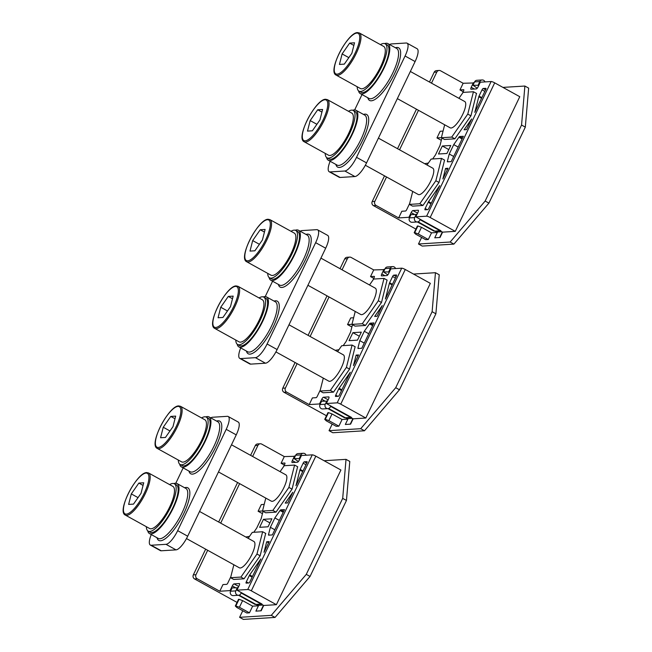 <?xml version="1.0" encoding="UTF-8"?>
<svg xmlns="http://www.w3.org/2000/svg" width="652" height="652" viewBox="0 0 652 652"><rect width="100%" height="100%" fill="white"/><g stroke="black" fill="none" stroke-linecap="round" stroke-linejoin="round"><path stroke-width="0.98" d="M265.812 533.483L262.65 531.739L256.969 554.078L260.148 555.748L265.682 533.409M248.151 538.308L252.291 532.382L262.65 531.739M230.678 590.94L230.066 590.606L232.308 585.936A2.258 0.685 -61.1 0 1 234.052 583.89L239.333 583.556A2.258 0.685 -61.1 0 1 239.463 583.589A2.258 0.685 -61.1 0 1 239.162 585.512L236.929 590.174L262.006 604.037L261.216 604.086L261.403 603.703M230.066 590.606L219.773 591.242L197.206 578.772A3.007 2.812 -93.6 0 1 195.975 574.714L207.678 550.288M230.808 576.767L227.833 582.978A1.5 0.456 -61.1 0 1 226.668 584.347L222.968 584.575L219.773 591.242M249.512 536.36L245.771 536.995M253.783 532.285L256.652 528.177L261.142 518.796L262.976 511.592A1.5 0.456 -61.1 0 0 263.025 511.331M264.239 504.232A1.5 0.456 -61.1 0 1 263.897 504.42L261.297 504.583L258.102 511.249L262.528 510.972M250.604 455.349L255.299 445.552L257.939 445.389A3.007 2.812 -93.6 0 1 261.721 444.11L284.296 456.579L281.102 463.246L284.794 463.018A1.5 0.456 -61.1 0 1 284.883 463.034A1.5 0.456 -61.1 0 1 284.688 464.322L283.555 466.685M284.296 456.579L295.193 456.278M312.267 454.843L247.752 589.506A3.007 0.538 25.6 0 1 251.313 590.826L276.391 604.681L340.914 470.019L315.829 456.164A3.007 0.538 -154.4 0 0 312.267 454.843L301.452 455.512L299.211 460.182A2.258 0.685 -61.1 0 1 297.467 462.227L292.186 462.561A2.258 0.685 -61.1 0 1 292.055 462.529A2.258 0.685 -61.1 0 1 292.349 460.605L294.59 455.944M247.752 589.506L236.929 590.174M266.701 541.755L269.162 541.6L264.036 552.268L266.701 541.755L268.591 542.798M287.687 502.936L285.226 503.091L292.781 492.276L287.687 502.936M259.618 527.321L263.449 519.318L271.9 518.796L268.062 526.792L259.618 527.321M303.156 463.173A1.5 0.456 -61.1 0 1 304.321 461.803L306.962 461.64A1.5 0.456 -61.1 0 1 307.051 461.657A1.5 0.456 -61.1 0 1 306.856 462.936L295.951 485.699L299.92 470.068A1.5 0.456 -61.1 0 1 300.173 469.407L303.156 463.173L305.992 464.737M274.826 529.783L270.376 527.321L268.542 534.526A1.5 0.456 -61.1 0 0 268.591 535.145A1.5 0.456 -61.1 0 0 268.681 535.162L272.357 534.933L284.492 509.603L280.816 509.831A1.5 0.456 -61.1 0 0 280.042 510.524L274.867 517.941L279.317 520.402M270.376 527.321L274.867 517.941M249.292 575.594L246.301 581.828A1.5 0.456 -61.1 0 0 246.106 583.116A1.5 0.456 -61.1 0 0 246.195 583.132L248.836 582.969A1.5 0.456 -61.1 0 0 250.001 581.6L260.857 558.935L249.683 574.925A1.5 0.456 -61.1 0 0 249.292 575.594L252.128 577.159M244.06 578.797L240.93 577.069L230.572 577.713L233.701 579.441L244.06 578.797L260.107 555.814M280.091 471.649L284.231 465.715L294.59 465.072L288.909 487.411L272.87 510.402L262.512 511.046L265.641 512.782L276.008 512.138L292.088 489.082L297.622 466.75M255.331 604.078L255.144 604.461L238.526 595.276A3.007 2.812 -93.6 0 1 235.82 590.891L230.539 591.217L232.136 587.884L238.053 587.827M276.391 604.681L263.726 605.472L241.15 592.994L240.832 593.662A3.007 2.812 -93.6 0 1 238.51 595.276L233.237 595.61A3.007 2.812 86.4 0 1 230.539 591.217M239.048 599.294L235.853 605.961L235.323 605.993L238.518 599.327L239.048 599.294L242.609 600.614L252.642 606.164L258.445 605.798L255.894 611.136L261.167 610.802L263.726 605.472M275.046 617.428L243.375 619.4L239.61 617.322L271.281 615.349L275.046 617.428L310.042 576.441L306.277 574.363L271.281 615.349M324.085 460.719L346.025 459.358L342.691 498.372L346.457 500.451L310.042 576.441M346.457 500.451L349.782 461.437L346.025 459.358M263.441 605.317L260.8 610.826M306.277 574.363L342.691 498.372M242.756 610.753L239.61 617.322M252.642 606.164L249.447 612.831L246.806 612.994L236.774 607.452L235.323 605.993M299.953 458.633L294.101 458.56L295.698 455.226A3.007 2.812 86.4 0 1 298.021 453.613L303.294 453.279A3.007 2.812 -93.6 0 1 306.114 455.226M303.294 453.279A3.007 2.812 -93.6 0 0 300.979 454.9L299.382 458.234M294.101 458.56L298.372 461.526M257.939 445.389L252.626 456.473M239.618 483.629L220.686 523.132M284.337 465.039L281.102 463.246M262.454 513.646L258.102 511.249M197.206 578.772L194.565 578.935A3.007 2.812 86.4 0 1 193.334 574.877L205.657 549.171M218.665 522.016L237.597 482.504M260.262 443.776L257.622 443.939A3.007 2.812 86.4 0 0 255.299 445.552M194.565 578.935L237.043 602.407M258.445 605.798L255.943 604.412A7.514 7.033 86.4 0 0 259.602 605.252L262.943 605.04M255.144 604.461L255.943 604.412L239.178 595.154M237.418 587.558L235.82 590.891M242.609 600.614L239.414 607.281L249.447 612.831M235.853 605.961L239.414 607.281M269.928 522.904L263.449 519.318M240.93 577.069L256.969 554.078M230.572 577.713L233.856 564.762M186.48 538.568L239.382 567.811A15.029 4.54 -61.1 0 0 240.262 567.99A15.029 4.54 -61.1 0 0 251.305 555.594A15.029 4.54 -61.1 0 0 253.921 541.502L199.553 511.453M176.024 549.864A15.029 4.54 -61.1 0 0 187.695 536.205L236.244 434.876A15.029 4.54 -61.1 0 0 238.233 422.048L228.2 416.506A15.029 4.54 118.9 0 1 226.211 429.326L177.662 530.663A15.029 4.54 118.9 0 1 165.991 544.322L176.024 549.864L161.248 550.785L151.215 545.243L165.991 544.322M151.215 545.243A15.029 4.54 118.9 0 1 150.335 545.064L160.368 550.606A15.029 4.54 -61.1 0 0 161.248 550.785M150.335 545.064A15.029 4.54 118.9 0 1 151.28 534.575M183.163 467.875L175.804 483.23M210.783 417.883A15.029 4.54 118.9 0 1 212.544 417.247L227.32 416.326A15.029 4.54 118.9 0 1 228.2 416.506M205.804 416.913A28.558 8.631 118.9 0 1 207.344 416.571A28.558 8.631 118.9 0 1 209.023 416.913A28.558 8.631 118.9 0 1 204.035 443.686A28.558 8.631 118.9 0 1 183.065 467.239A28.558 8.631 118.9 0 1 181.395 466.897A28.558 8.631 118.9 0 1 179.683 464.175M201.558 417.94A27.058 8.174 118.9 0 1 204.695 416.799A27.058 8.174 118.9 0 1 206.285 417.117L208.29 418.225A27.058 8.174 118.9 0 1 203.571 443.596A27.058 8.174 118.9 0 1 183.709 465.903A27.058 8.174 118.9 0 1 182.12 465.585L180.115 464.477A27.058 8.174 118.9 0 1 178.289 460.035M206.285 417.117A27.058 8.174 118.9 0 1 201.566 442.488A27.058 8.174 118.9 0 1 181.704 464.794A27.058 8.174 118.9 0 1 180.115 464.477M157.238 448.397L181.566 461.844A24.051 7.27 -61.1 0 0 182.976 462.129A24.051 7.27 -61.1 0 0 200.637 442.3A24.051 7.27 -61.1 0 0 204.834 419.749L180.506 406.302L178.656 405.919C168.917 405.609 148.338 444.68 157.238 448.397A24.051 7.27 -61.1 0 0 158.656 448.682A24.051 7.27 -61.1 0 0 176.309 428.853A24.051 7.27 -61.1 0 0 180.506 406.302M173 426.636L175.665 416.115L170.791 416.424L163.244 427.239L160.571 437.753L165.445 437.451L173 426.636M169.976 430.964L163.244 427.239M170.791 416.424L174.997 418.747M173.864 483.58A28.558 8.631 118.9 0 1 175.404 483.238A28.558 8.631 118.9 0 1 177.083 483.58A28.558 8.631 118.9 0 1 172.095 510.353A28.558 8.631 118.9 0 1 151.125 533.906A28.558 8.631 118.9 0 1 149.455 533.564A28.558 8.631 118.9 0 1 147.743 530.842M169.618 484.599A27.058 8.174 118.9 0 1 172.756 483.466A27.058 8.174 118.9 0 1 174.345 483.784L176.35 484.892A27.058 8.174 118.9 0 1 171.631 510.263A27.058 8.174 118.9 0 1 151.769 532.57A27.058 8.174 118.9 0 1 150.18 532.252L148.175 531.144A27.058 8.174 118.9 0 1 146.35 526.694M174.345 483.784A27.058 8.174 118.9 0 1 169.626 509.155A27.058 8.174 118.9 0 1 149.764 531.462A27.058 8.174 118.9 0 1 148.175 531.144M125.298 515.064L149.626 528.511A24.051 7.27 -61.1 0 0 151.036 528.796A24.051 7.27 -61.1 0 0 168.697 508.959A24.051 7.27 -61.1 0 0 172.894 486.416L148.566 472.969L146.716 472.586C136.977 472.276 116.398 511.347 125.298 515.064A24.051 7.27 -61.1 0 0 126.708 515.349A24.051 7.27 -61.1 0 0 144.369 495.52A24.051 7.27 -61.1 0 0 148.566 472.969M141.052 493.295L143.725 482.782L138.852 483.083L131.305 493.906L128.631 504.42L133.505 504.118L141.052 493.295M138.037 497.623L131.305 493.906M138.852 483.083L143.057 485.414M218.477 471.942L271.322 501.152A15.029 4.54 -61.1 0 0 272.202 501.323A15.029 4.54 -61.1 0 0 283.245 488.935A15.029 4.54 -61.1 0 0 285.861 474.835L231.493 444.786M262.512 511.046L265.804 498.095M288.909 487.411L292.047 489.147M297.752 466.816L294.59 465.072M272.87 510.402L276.008 512.138M355.242 346.823L352.08 345.071L346.399 367.418L349.578 369.089L355.112 346.75M337.581 351.648L341.721 345.723L352.08 345.071M320.108 404.281L319.504 403.947L321.738 399.277A2.258 0.685 -61.1 0 1 323.49 397.231L328.763 396.897A2.258 0.685 -61.1 0 1 328.893 396.929A2.258 0.685 -61.1 0 1 328.6 398.853L326.359 403.515L351.444 417.378L350.646 417.427L350.833 417.044M319.504 403.947L309.211 404.582L286.635 392.113A3.007 2.812 -93.6 0 1 285.405 388.054L297.108 363.629M320.238 390.108L317.263 396.318A1.5 0.456 -61.1 0 1 316.098 397.687L312.406 397.916L309.211 404.582M338.942 349.7L335.201 350.336M343.213 345.625L346.082 341.518L350.572 332.137L352.406 324.932A1.5 0.456 -61.1 0 0 352.455 324.672M353.677 317.573A1.5 0.456 -61.1 0 1 353.335 317.76L350.727 317.923L347.54 324.59L351.958 324.313M340.034 268.689L344.729 258.893L347.369 258.73A3.007 2.812 -93.6 0 1 351.159 257.45L373.726 269.92L370.532 276.587L374.232 276.358A1.5 0.456 -61.1 0 1 374.313 276.375A1.5 0.456 -61.1 0 1 374.118 277.662L372.985 280.026M373.726 269.92L384.631 269.618M401.697 268.184L337.182 402.846A3.007 0.538 25.6 0 1 340.743 404.167L365.821 418.022L430.344 283.359L405.267 269.504A3.007 0.538 -154.4 0 0 401.697 268.184L390.882 268.852L388.649 273.522A2.258 0.685 -61.1 0 1 386.897 275.568L381.616 275.902A2.258 0.685 -61.1 0 1 381.485 275.869A2.258 0.685 -61.1 0 1 381.787 273.946L384.02 269.284M337.182 402.846L326.359 403.515M356.139 355.095L358.592 354.941L353.465 365.609L356.139 355.095L358.021 356.139M377.117 316.277L374.664 316.432L382.235 305.609L377.117 316.277M349.048 340.662L352.887 332.659L361.33 332.137L357.5 340.132L349.048 340.662M392.594 276.505A1.5 0.456 -61.1 0 1 393.759 275.144L396.4 274.981A1.5 0.456 -61.1 0 1 396.481 274.997A1.5 0.456 -61.1 0 1 396.286 276.277L385.381 299.04L389.35 283.408A1.5 0.456 -61.1 0 1 389.603 282.748L392.594 276.505L395.422 278.078M364.256 343.123L359.806 340.662L357.972 347.866A1.5 0.456 -61.1 0 0 358.021 348.486A1.5 0.456 -61.1 0 0 358.111 348.502L361.787 348.274L373.93 322.944L370.246 323.172A1.5 0.456 -61.1 0 0 369.472 323.865L364.297 331.281L368.755 333.742M359.806 340.662L364.297 331.281M338.722 388.934L335.739 395.169A1.5 0.456 -61.1 0 0 335.535 396.457A1.5 0.456 -61.1 0 0 335.625 396.473L338.266 396.31A1.5 0.456 -61.1 0 0 339.431 394.941L350.287 372.276L339.113 388.266A1.5 0.456 -61.1 0 0 338.722 388.934L341.558 390.499M333.498 392.137L330.36 390.409L320.002 391.053L323.139 392.781L333.498 392.137L349.537 369.154M369.521 284.989L373.661 279.056L384.02 278.412L378.339 300.751L362.3 323.742L351.941 324.386L355.079 326.122L365.438 325.478L381.518 302.422L387.052 280.091M344.761 417.419L344.582 417.802L327.956 408.617A3.007 2.812 -93.6 0 1 325.25 404.232L319.969 404.558L321.566 401.224L327.483 401.167M365.821 418.022L353.156 418.812L330.588 406.335L330.271 407.003A3.007 2.812 -93.6 0 1 327.948 408.617L322.667 408.943A3.007 2.812 86.4 0 1 319.969 404.558M328.478 412.635L325.283 419.301L324.753 419.334L327.948 412.667L328.478 412.635L332.039 413.955L342.072 419.505L347.883 419.138L345.324 424.476L350.605 424.142L353.156 418.812M364.476 430.768L332.805 432.741L329.048 430.662L360.711 428.69L364.476 430.768L399.472 389.782L395.715 387.704L360.711 428.69M413.515 274.06L435.454 272.699L432.121 311.705L435.886 313.791L399.472 389.782M435.886 313.791L439.22 274.777L435.454 272.699M352.871 418.657L350.23 424.167M395.715 387.704L432.121 311.705M332.194 424.093L329.048 430.662M342.072 419.505L338.877 426.172L336.245 426.335L326.212 420.784L324.753 419.334M389.391 271.974L383.531 271.9L385.128 268.567A3.007 2.812 86.4 0 1 387.451 266.953L392.732 266.619A3.007 2.812 -93.6 0 1 395.544 268.567M392.732 266.619A3.007 2.812 -93.6 0 0 390.409 268.233L388.812 271.566M383.531 271.9L387.81 274.867M347.369 258.73L342.064 269.814M329.048 296.962L310.124 336.473M373.775 278.38L370.532 276.587M351.884 326.986L347.54 324.59M286.635 392.113L283.995 392.276A3.007 2.812 86.4 0 1 282.764 388.217L295.087 362.512M308.094 335.356L327.027 295.845M349.692 257.116L347.051 257.279A3.007 2.812 86.4 0 0 344.729 258.893M283.995 392.276L326.473 415.748M347.883 419.138L345.373 417.753A7.514 7.033 86.4 0 0 349.032 418.592L352.373 418.38M344.582 417.802L345.373 417.753L328.608 408.486M326.848 400.898L325.25 404.232M332.039 413.955L328.844 420.621L338.877 426.172M325.283 419.301L328.844 420.621M359.366 336.245L352.887 332.659M330.36 390.409L346.399 367.418M320.002 391.053L323.294 378.103M275.91 351.909L328.812 381.151A15.029 4.54 -61.1 0 0 329.7 381.33A15.029 4.54 -61.1 0 0 340.735 368.934A15.029 4.54 -61.1 0 0 343.359 354.843L288.983 324.794M265.462 363.205A15.029 4.54 -61.1 0 0 277.124 349.545L325.674 248.216A15.029 4.54 -61.1 0 0 327.663 235.388L317.63 229.846A15.029 4.54 118.9 0 1 315.641 242.666L267.092 343.995A15.029 4.54 118.9 0 1 255.429 357.663L265.462 363.205L250.678 364.126L240.645 358.584L255.429 357.663M240.645 358.584A15.029 4.54 118.9 0 1 239.765 358.404L249.797 363.946A15.029 4.54 -61.1 0 0 250.678 364.126M239.765 358.404A15.029 4.54 118.9 0 1 240.718 347.915M272.593 281.216L265.234 296.57M300.213 231.224A15.029 4.54 118.9 0 1 301.974 230.588L316.75 229.667A15.029 4.54 118.9 0 1 317.63 229.846M295.242 230.254A28.558 8.631 118.9 0 1 296.774 229.911A28.558 8.631 118.9 0 1 298.453 230.254A28.558 8.631 118.9 0 1 293.465 257.027A28.558 8.631 118.9 0 1 272.503 280.58A28.558 8.631 118.9 0 1 270.825 280.238A28.558 8.631 118.9 0 1 269.121 277.516M290.988 231.281A27.058 8.174 118.9 0 1 294.133 230.14A27.058 8.174 118.9 0 1 295.723 230.458L297.728 231.566A27.058 8.174 118.9 0 1 293.001 256.937A27.058 8.174 118.9 0 1 273.139 279.243A27.058 8.174 118.9 0 1 271.55 278.926L269.545 277.817A27.058 8.174 118.9 0 1 267.719 273.375M295.723 230.458A27.058 8.174 118.9 0 1 290.996 255.828A27.058 8.174 118.9 0 1 271.134 278.135A27.058 8.174 118.9 0 1 269.545 277.817M246.676 261.737L270.996 275.185A24.051 7.27 -61.1 0 0 272.414 275.47A24.051 7.27 -61.1 0 0 290.067 255.641A24.051 7.27 -61.1 0 0 294.264 233.09L269.936 219.642L268.086 219.259C258.355 218.95 237.768 258.021 246.676 261.737A24.051 7.27 -61.1 0 0 248.086 262.022A24.051 7.27 -61.1 0 0 265.739 242.194A24.051 7.27 -61.1 0 0 269.936 219.642M262.43 239.977L265.103 229.455L260.229 229.765L252.674 240.58L250.001 251.093L254.883 250.792L262.43 239.977M259.406 244.304L252.674 240.58M260.229 229.765L264.435 232.088M263.302 296.921A28.558 8.631 118.9 0 1 264.834 296.578A28.558 8.631 118.9 0 1 266.513 296.921A28.558 8.631 118.9 0 1 261.525 323.694A28.558 8.631 118.9 0 1 240.564 347.247A28.558 8.631 118.9 0 1 238.885 346.905A28.558 8.631 118.9 0 1 237.181 344.183M259.048 297.94A27.058 8.174 118.9 0 1 262.194 296.799A27.058 8.174 118.9 0 1 263.775 297.125L265.788 298.233A27.058 8.174 118.9 0 1 261.061 323.604A27.058 8.174 118.9 0 1 241.199 345.91A27.058 8.174 118.9 0 1 239.61 345.593L237.605 344.476A27.058 8.174 118.9 0 1 235.779 340.034M263.775 297.125A27.058 8.174 118.9 0 1 259.056 322.487A27.058 8.174 118.9 0 1 239.194 344.802A27.058 8.174 118.9 0 1 237.605 344.476M214.736 328.404L239.056 341.852A24.051 7.27 -61.1 0 0 240.474 342.137A24.051 7.27 -61.1 0 0 258.127 322.3A24.051 7.27 -61.1 0 0 262.324 299.757L237.996 286.31L236.146 285.926C226.415 285.617 205.828 324.688 214.736 328.404A24.051 7.27 -61.1 0 0 216.146 328.69A24.051 7.27 -61.1 0 0 233.799 308.861A24.051 7.27 -61.1 0 0 237.996 286.31M230.49 306.636L233.163 296.122L228.281 296.424L220.735 307.247L218.061 317.76L222.943 317.459L230.49 306.636M227.466 310.963L220.735 307.247M228.281 296.424L232.495 298.755M307.915 285.283L360.76 314.492A15.029 4.54 -61.1 0 0 361.64 314.663A15.029 4.54 -61.1 0 0 372.675 302.275A15.029 4.54 -61.1 0 0 375.299 288.176L320.923 258.127M351.941 324.386L355.234 311.436M378.339 300.751L381.477 302.487M387.182 280.156L384.02 278.412M362.3 323.742L365.438 325.478M444.672 160.164L441.51 158.412L435.838 180.759L439.016 182.43L444.55 160.09M427.011 164.989L431.151 159.064L441.51 158.412M409.537 217.621L408.934 217.287L411.167 212.617A2.258 0.685 -61.1 0 1 412.92 210.563L418.193 210.237A2.258 0.685 -61.1 0 1 418.331 210.262A2.258 0.685 -61.1 0 1 418.03 212.193L415.797 216.855L440.874 230.718L440.084 230.767L440.263 230.384M408.934 217.287L398.641 217.923L376.074 205.445A3.007 2.812 -93.6 0 1 374.843 201.395L386.546 176.969M409.676 203.448L406.693 209.659A1.5 0.456 -61.1 0 1 405.528 211.028L401.836 211.256L398.641 217.923M428.38 163.041L424.631 163.676M432.643 158.966L435.512 154.858L440.01 145.477L441.844 138.273A1.5 0.456 -61.1 0 0 441.885 138.012M443.107 130.913A1.5 0.456 -61.1 0 1 442.765 131.101L440.165 131.264L436.97 137.931L441.396 137.654M429.472 82.03L434.167 72.233L436.807 72.07A3.007 2.812 -93.6 0 1 440.589 70.791L463.156 83.26L459.97 89.927L463.662 89.699A1.5 0.456 -61.1 0 1 463.751 89.715A1.5 0.456 -61.1 0 1 463.548 91.003L462.415 93.366M463.156 83.26L474.061 82.959M491.135 81.524L426.612 216.179A3.007 0.538 25.6 0 1 430.181 217.499L455.259 231.362L519.774 96.7L494.697 82.845A3.007 0.538 -154.4 0 0 491.135 81.524L480.312 82.193L478.079 86.863A2.258 0.685 -61.1 0 1 476.327 88.908L471.054 89.242A2.258 0.685 -61.1 0 1 470.915 89.21A2.258 0.685 -61.1 0 1 471.217 87.286L473.45 82.625M426.612 216.179L415.797 216.855M445.569 168.436L448.03 168.281L442.895 178.95L445.569 168.436L447.451 169.479M466.555 129.618L464.094 129.772L471.665 118.949L466.555 129.618M438.486 154.002L442.317 145.999L450.76 145.477L446.93 153.473L438.486 154.002M482.024 89.846A1.5 0.456 -61.1 0 1 483.189 88.485L485.83 88.322A1.5 0.456 -61.1 0 1 485.919 88.338A1.5 0.456 -61.1 0 1 485.716 89.617L474.811 112.38L478.788 96.749A1.5 0.456 -61.1 0 1 479.033 96.088L482.024 89.846L484.86 91.419M453.694 156.464L449.236 154.002L447.402 161.207A1.5 0.456 -61.1 0 0 447.459 161.826A1.5 0.456 -61.1 0 0 447.541 161.843L451.225 161.614L463.36 136.284L459.684 136.512A1.5 0.456 -61.1 0 0 458.902 137.205L453.735 144.622L458.185 147.083M449.236 154.002L453.735 144.622M439.701 185.616L428.543 201.607A1.5 0.456 -61.1 0 0 428.16 202.275L430.988 203.84M439.725 185.616L428.861 208.281A1.5 0.456 -61.1 0 1 427.696 209.651L425.055 209.814A1.5 0.456 -61.1 0 1 424.974 209.797A1.5 0.456 -61.1 0 1 425.169 208.51L428.16 202.275M422.928 205.478L419.79 203.75L409.432 204.394L412.569 206.122L422.928 205.478L438.967 182.495M458.951 98.33L463.091 92.397L473.45 91.753L467.777 114.092L451.73 137.083L441.371 137.727L444.509 139.463L454.868 138.819L470.956 115.763L476.49 93.432M434.199 230.759L434.012 231.142L417.394 221.957M455.259 231.362L442.586 232.153L420.018 219.675L419.701 220.343A3.007 2.812 -93.6 0 1 414.843 220.596A3.007 2.812 -93.6 0 1 414.68 217.572L409.407 217.898L411.005 214.565L416.921 214.508M417.908 225.975L414.713 232.642L414.191 232.674L417.386 226.008L417.908 225.975L421.477 227.295L431.51 232.845L437.313 232.479L434.754 237.817L440.035 237.483L442.586 232.153M453.906 244.109L422.243 246.081L418.478 244.003L450.149 242.031L453.906 244.109L488.91 203.122L485.145 201.044L450.149 242.031M502.945 87.401L524.884 86.04L521.559 125.045L525.316 127.132L488.91 203.122M525.316 127.132L528.65 88.118L524.884 86.04M442.3 231.998L439.66 237.507M485.145 201.044L521.559 125.045M421.624 237.434L418.478 244.003M431.51 232.845L428.315 239.512L425.674 239.675L415.642 234.125L414.191 232.674M478.821 85.314L472.969 85.241L474.566 81.907A3.007 2.812 86.4 0 1 476.881 80.294L482.162 79.96A3.007 2.812 -93.6 0 1 484.974 81.907M482.162 79.96A3.007 2.812 -93.6 0 0 479.839 81.573L478.242 84.907M472.969 85.241L477.24 88.207M436.807 72.07L431.494 83.154M418.486 110.302L399.554 149.813M463.205 91.72L459.97 89.927M441.314 140.327L436.97 137.931M376.074 205.445L373.433 205.616A3.007 2.812 86.4 0 1 372.202 201.558L384.517 175.853M397.533 148.697L416.457 109.186M439.122 70.457L436.49 70.62A3.007 2.812 86.4 0 0 434.167 72.233M373.433 205.616L415.911 229.088M437.313 232.479L434.802 231.093A7.514 7.033 86.4 0 0 438.462 231.933L441.811 231.721M434.012 231.142L434.802 231.093L418.038 221.827M409.407 217.898A3.007 2.812 86.4 0 0 412.097 222.283L417.378 221.957M416.278 214.239L414.68 217.572M421.477 227.295L418.282 233.962L428.315 239.512M414.713 232.642L418.282 233.962M448.796 149.585L442.317 145.999M419.79 203.75L435.838 180.759M409.432 204.394L412.724 191.444M365.34 165.249L418.25 194.492A15.029 4.54 -61.1 0 0 419.13 194.671A15.029 4.54 -61.1 0 0 430.165 182.275A15.029 4.54 -61.1 0 0 432.789 168.183L378.413 138.134M354.892 176.545A15.029 4.54 -61.1 0 0 366.554 162.886L415.104 61.557A15.029 4.54 -61.1 0 0 417.101 48.729L407.068 43.187A15.029 4.54 118.9 0 1 405.071 56.007L356.522 157.336A15.029 4.54 118.9 0 1 344.859 171.003L354.892 176.545L340.116 177.466L330.083 171.924L344.859 171.003M330.083 171.924A15.029 4.54 118.9 0 1 329.195 171.745L339.227 177.287A15.029 4.54 -61.1 0 0 340.116 177.466M329.195 171.745A15.029 4.54 118.9 0 1 330.148 161.256M362.023 94.556L354.672 109.911M389.643 44.564A15.029 4.54 118.9 0 1 391.404 43.928L406.188 43.008A15.029 4.54 118.9 0 1 407.068 43.187M384.672 43.594A28.558 8.631 118.9 0 1 386.204 43.252A28.558 8.631 118.9 0 1 387.883 43.594A28.558 8.631 118.9 0 1 382.903 70.367A28.558 8.631 118.9 0 1 361.933 93.921A28.558 8.631 118.9 0 1 360.254 93.578A28.558 8.631 118.9 0 1 358.551 90.856M380.418 44.621A27.058 8.174 118.9 0 1 383.563 43.48A27.058 8.174 118.9 0 1 385.153 43.798L387.158 44.907A27.058 8.174 118.9 0 1 382.439 70.277A27.058 8.174 118.9 0 1 362.569 92.584A27.058 8.174 118.9 0 1 360.988 92.266L358.975 91.158A27.058 8.174 118.9 0 1 357.149 86.716M385.153 43.798A27.058 8.174 118.9 0 1 380.434 69.169A27.058 8.174 118.9 0 1 360.564 91.476A27.058 8.174 118.9 0 1 358.975 91.158M336.106 75.078L360.434 88.525A24.051 7.27 -61.1 0 0 361.844 88.811A24.051 7.27 -61.1 0 0 379.505 68.982A24.051 7.27 -61.1 0 0 383.694 46.431L359.374 32.983L357.516 32.6C347.785 32.29 327.198 71.361 336.106 75.078A24.051 7.27 -61.1 0 0 337.516 75.363A24.051 7.27 -61.1 0 0 355.177 55.534A24.051 7.27 -61.1 0 0 359.374 32.983M351.86 53.317L354.533 42.796L349.659 43.105L342.113 53.92L339.439 64.434L344.313 64.132L351.86 53.317M348.844 57.637L342.113 53.92M349.659 43.105L353.865 45.428M352.732 110.261A28.558 8.631 118.9 0 1 354.264 109.919A28.558 8.631 118.9 0 1 355.943 110.253A28.558 8.631 118.9 0 1 350.963 137.034A28.558 8.631 118.9 0 1 329.993 160.579A28.558 8.631 118.9 0 1 328.315 160.245A28.558 8.631 118.9 0 1 326.611 157.523M348.478 111.28A27.058 8.174 118.9 0 1 351.624 110.139A27.058 8.174 118.9 0 1 353.213 110.465L355.218 111.573A27.058 8.174 118.9 0 1 350.499 136.936A27.058 8.174 118.9 0 1 330.629 159.251A27.058 8.174 118.9 0 1 329.04 158.933L327.035 157.817A27.058 8.174 118.9 0 1 325.209 153.375M353.213 110.465A27.058 8.174 118.9 0 1 348.494 135.828A27.058 8.174 118.9 0 1 328.624 158.143A27.058 8.174 118.9 0 1 327.035 157.817M304.166 141.745L328.494 155.192A24.051 7.27 -61.1 0 0 329.904 155.478A24.051 7.27 -61.1 0 0 347.557 135.64A24.051 7.27 -61.1 0 0 351.754 113.098L327.426 99.65L325.576 99.267C315.845 98.957 295.258 138.028 304.166 141.745A24.051 7.27 -61.1 0 0 305.576 142.03A24.051 7.27 -61.1 0 0 323.237 122.201A24.051 7.27 -61.1 0 0 327.426 99.65M319.92 119.976L322.593 109.463L317.72 109.764L310.173 120.587L307.5 131.101L312.373 130.799L319.92 119.976M316.905 124.304L310.173 120.587M317.72 109.764L321.925 112.095M397.345 98.623L450.19 127.833A15.029 4.54 -61.1 0 0 451.07 128.004A15.029 4.54 -61.1 0 0 462.105 115.616A15.029 4.54 -61.1 0 0 464.729 101.516L410.352 71.467M441.371 137.727L444.664 124.776M467.777 114.092L470.907 115.828M476.612 93.497L473.45 91.753M451.73 137.083L454.868 138.819M235.462 587.68L232.308 585.936M238.713 586.458L234.052 583.89M315.829 456.164L251.313 590.826M300.979 454.9L295.698 455.226M292.349 460.605L295.511 462.349M193.334 574.877L195.975 574.714M255.943 604.412L261.216 604.086M304.321 461.803L306.75 463.148M300.173 469.407L303.001 470.972M302.699 471.6L299.92 470.068M268.542 534.526L269.594 535.105M280.816 509.831L283.636 511.388M280.042 510.524L283.212 512.285M249.683 574.925L252.463 576.458M246.301 581.828L248.412 582.994M177.662 530.663L187.695 536.205M188.941 471.07A30.057 9.087 118.9 0 0 192.462 474.118A30.057 9.087 -61.1 0 0 215.796 446.791A30.057 9.087 -61.1 0 0 218.012 420.784A30.057 9.087 118.9 0 0 216.57 421.086M157.002 537.737A30.057 9.087 -61.1 0 0 160.522 540.777A30.057 9.087 118.9 0 0 183.856 513.458A30.057 9.087 118.9 0 0 186.073 487.452A30.057 9.087 -61.1 0 0 184.63 487.745M236.244 434.876L226.211 429.326M181.395 466.897L190.172 471.755A28.558 8.631 118.9 0 0 191.843 472.089A28.558 8.631 -61.1 0 0 212.813 448.543A28.558 8.631 -61.1 0 0 217.801 421.762L209.023 416.913M158.281 447.468A23.146 6.993 -61.1 0 0 176.252 426.432A23.146 6.993 -61.1 0 0 177.955 406.4A23.146 6.993 118.9 0 0 159.993 427.443A23.146 6.993 118.9 0 0 158.281 447.468M149.455 533.564L158.232 538.413A28.558 8.631 -61.1 0 0 159.903 538.756A28.558 8.631 118.9 0 0 180.873 515.202A28.558 8.631 118.9 0 0 185.861 488.429L177.083 483.58M126.341 514.135A23.146 6.993 -61.1 0 0 144.312 493.091A23.146 6.993 -61.1 0 0 146.015 473.067A23.146 6.993 118.9 0 0 128.053 494.11A23.146 6.993 118.9 0 0 126.341 514.135M324.892 401.021L321.738 399.277M328.143 399.798L323.49 397.231M405.267 269.504L340.743 404.167M390.409 268.233L385.128 268.567M381.787 273.946L384.941 275.69M282.764 388.217L285.405 388.054M345.373 417.753L350.646 417.427M393.759 275.144L396.188 276.489M389.603 282.748L392.439 284.313M392.137 284.94L389.35 283.408M357.972 347.866L359.024 348.445M370.246 323.172L373.066 324.729M369.472 323.865L372.642 325.617M339.113 388.266L341.892 389.798M335.739 395.169L337.842 396.334M267.092 343.995L277.124 349.545M278.371 284.411A30.057 9.087 118.9 0 0 281.892 287.459A30.057 9.087 -61.1 0 0 305.226 260.132A30.057 9.087 -61.1 0 0 307.442 234.125A30.057 9.087 118.9 0 0 306 234.427M246.432 351.078A30.057 9.087 -61.1 0 0 249.952 354.117A30.057 9.087 118.9 0 0 273.286 326.799A30.057 9.087 118.9 0 0 275.503 300.792A30.057 9.087 -61.1 0 0 274.06 301.085M325.674 248.216L315.641 242.666M270.825 280.238L279.602 285.095A28.558 8.631 118.9 0 0 281.281 285.429A28.558 8.631 -61.1 0 0 302.243 261.884A28.558 8.631 -61.1 0 0 307.231 235.103L298.453 230.254M267.393 219.74A23.146 6.993 118.9 0 1 269.912 221.484A23.146 6.993 118.9 0 1 263.343 244.255A23.146 6.993 118.9 0 1 247.719 260.808A23.146 6.993 118.9 0 1 249.423 240.784A23.146 6.993 118.9 0 1 267.393 219.74M238.885 346.905L247.662 351.754A28.558 8.631 -61.1 0 0 249.341 352.096A28.558 8.631 118.9 0 0 270.303 328.543A28.558 8.631 118.9 0 0 275.291 301.77L266.513 296.921M215.771 327.475A23.146 6.993 -61.1 0 0 233.742 306.432A23.146 6.993 -61.1 0 0 235.453 286.407A23.146 6.993 118.9 0 0 217.483 307.451A23.146 6.993 118.9 0 0 215.771 327.475M414.322 214.361L411.167 212.617M417.573 213.139L412.92 210.563M494.697 82.845L430.181 217.499M479.839 81.573L474.566 81.907M471.217 87.286L474.371 89.031M372.202 201.558L374.843 201.395M434.802 231.093L440.084 230.767M483.189 88.485L485.618 89.829M479.033 96.088L481.869 97.653M481.567 98.281L478.788 96.749M447.402 161.207L448.462 161.786M459.684 136.512L462.504 138.069M458.902 137.205L462.081 138.957M428.543 201.607L431.331 203.139M425.169 208.51L427.272 209.675M356.522 157.336L366.554 162.886M367.809 97.751A30.057 9.087 118.9 0 0 371.33 100.799A30.057 9.087 -61.1 0 0 394.656 73.472A30.057 9.087 -61.1 0 0 396.881 47.466A30.057 9.087 118.9 0 0 395.43 47.767M335.87 164.418A30.057 9.087 -61.1 0 0 339.382 167.458A30.057 9.087 118.9 0 0 362.716 140.139A30.057 9.087 118.9 0 0 364.941 114.133A30.057 9.087 -61.1 0 0 363.49 114.426M415.104 61.557L405.071 56.007M360.254 93.578L369.032 98.436A28.558 8.631 118.9 0 0 370.711 98.77A28.558 8.631 -61.1 0 0 391.681 75.224A28.558 8.631 -61.1 0 0 396.66 48.444L387.883 43.594M356.823 33.081A23.146 6.993 118.9 0 1 359.35 34.817A23.146 6.993 118.9 0 1 352.773 57.596A23.146 6.993 118.9 0 1 337.149 74.149A23.146 6.993 118.9 0 1 338.861 54.124A23.146 6.993 118.9 0 1 356.823 33.081M328.315 160.245L337.092 165.095A28.558 8.631 -61.1 0 0 338.771 165.437A28.558 8.631 118.9 0 0 359.741 141.883A28.558 8.631 118.9 0 0 364.721 115.111L355.943 110.253M305.209 140.816A23.146 6.993 -61.1 0 0 323.172 119.772A23.146 6.993 -61.1 0 0 324.883 99.748A23.146 6.993 118.9 0 0 306.921 120.783A23.146 6.993 118.9 0 0 305.209 140.816"/></g></svg>
